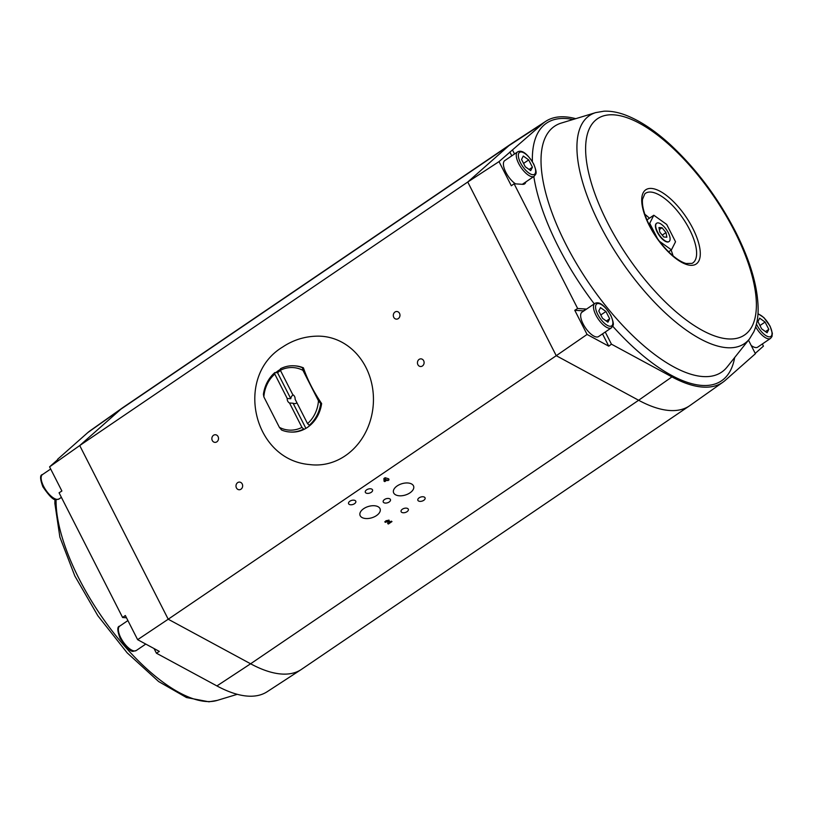 <?xml version="1.0" encoding="UTF-8"?>
<svg xmlns="http://www.w3.org/2000/svg" width="813" height="813" viewBox="0 0 813 813"><rect width="100%" height="100%" fill="white"/><g stroke="black" fill="none" stroke-linecap="round" stroke-linejoin="round"><path stroke-width="1.22" d="M303.422 367.832L302.497 367.771A33.16 28.983 -86.2 0 0 294.255 365.809L295.18 365.87A33.16 28.983 93.8 0 1 303.422 367.832C307.416 379.6 313.483 391.51 321.623 403.553A33.16 28.983 93.8 0 1 310.16 425.311A33.16 28.983 93.8 0 1 304.58 429.101A33.16 28.983 93.8 0 1 290.79 432.059L289.855 431.998A33.16 28.983 -86.2 0 0 303.656 429.04L301.948 427.394L289.519 402.994L293.097 403.238A4.532 3.953 -86.2 0 0 294.438 403.604A4.532 3.953 -86.2 0 0 296.938 402.801M318.147 336.135A64.461 56.321 93.8 0 1 373.289 404.295A64.461 56.321 93.8 0 1 309.621 464.558C252.863 459.924 234.103 376.348 282.558 347.08C293.33 339.864 305.19 336.216 318.147 336.135M280.485 370.515A33.16 28.983 93.8 0 0 277.558 372.73L275.8 372.618A33.16 28.983 93.8 0 1 278.503 370.545A33.16 28.983 93.8 0 1 280.424 369.346M310.16 425.311L309.235 425.25A33.16 28.983 -86.2 0 0 320.698 403.492L318.462 400.799L302.944 370.342L302.497 367.771M318.462 400.799A31.321 27.368 93.8 0 1 307.538 423.603L309.235 425.25M307.538 423.603L295.099 399.203A4.532 3.953 -86.2 0 0 292.802 394.691L280.373 370.291A31.321 27.368 93.8 0 1 302.944 370.342M305.901 428.37L293.097 403.238M304.58 429.101L303.656 429.04M321.623 403.553L320.698 403.492M294.255 365.809A33.16 28.983 -86.2 0 0 280.455 368.767L280.373 370.291M274.875 372.557A33.16 28.983 -86.2 0 0 263.412 394.315L263.859 396.886A31.321 27.368 93.8 0 1 274.794 374.082L274.875 372.557L275.8 372.618M301.948 427.394A31.321 27.368 93.8 0 1 279.377 427.343L281.613 430.036A33.16 28.983 -86.2 0 0 289.855 431.998M279.377 427.343L263.859 396.886M293.219 394.935A4.532 3.953 -86.2 0 0 290.8 398.716L287.223 398.482A4.532 3.953 -86.2 0 0 289.519 402.994M287.223 398.482L274.794 374.082M277.558 372.73L290.8 398.716M218.077 436.601A3.811 3.323 -86.2 0 0 211.868 438.339A3.811 3.323 -86.2 0 0 218.006 440.524A3.811 3.323 -86.2 0 0 218.077 436.601M399.529 313.361A3.811 3.323 -86.2 0 0 393.319 315.109A3.811 3.323 -86.2 0 0 399.457 317.294A3.811 3.323 -86.2 0 0 399.529 313.361M423.664 360.728A3.811 3.323 -86.2 0 0 417.455 362.466A3.811 3.323 -86.2 0 0 423.593 364.661A3.811 3.323 -86.2 0 0 423.664 360.728M242.213 483.959A3.811 3.323 -86.2 0 0 236.004 485.696A3.811 3.323 -86.2 0 0 242.142 487.891A3.811 3.323 -86.2 0 0 242.213 483.959M511.489 143.657L123.464 407.181A158.454 63.658 55.8 0 0 123.058 407.455A158.454 63.658 55.8 0 0 120.883 409.183L79.725 445.554L49.573 466.855L61.89 491.011L59.075 492.8L122.621 617.524L125.324 615.512L137.641 639.679L168.22 619.221L79.725 445.554L467.749 182.021L508.908 145.659A158.454 63.658 55.8 0 1 511.489 143.657A158.454 63.658 55.8 0 1 511.895 143.383L545.828 121.269A157.681 63.353 -124.2 0 1 575.716 118.678M671.945 376.897L638.632 400.26L250.607 663.784L168.22 619.221L556.244 355.698L467.749 182.021L499.019 161.614L511.326 185.771L514.101 183.768L577.647 308.493L574.771 310.281L587.077 334.438L556.244 355.698L638.632 400.26A158.454 63.658 55.8 0 0 689.536 405.819A158.454 63.658 55.8 0 0 689.942 405.535L723.001 382.151A157.681 63.353 -124.2 0 1 671.945 376.897L611.447 344.173L608.764 346.175L587.077 334.438M388.97 520.188L389.183 522.566L391.256 521.163L391.988 521.56L388.401 523.999L387.76 523.653L387.862 521.103L385.626 522.353L384.773 521.895L386.023 520.747L388.97 520.188L389.183 522.566M388.187 522.109L387.821 520.95L386.48 521.174L385.718 522.292M385.118 477.709L388.777 478.877L388.116 479.335L389.041 479.833L387.862 480.635L386.937 480.137L384.783 481.601L384.051 481.205L383.899 478.542L385.118 477.709M409.976 492.851A10.549 5.915 163.1 0 0 413.665 486.326A10.549 5.915 163.1 0 0 401.856 483.725A10.549 5.915 163.1 0 0 393.492 492.454A10.549 5.915 163.1 0 0 409.976 492.851M376.48 515.594A10.549 5.915 163.1 0 0 380.169 509.07A10.549 5.915 163.1 0 0 368.36 506.479A10.549 5.915 163.1 0 0 359.986 515.198A10.549 5.915 163.1 0 0 376.48 515.594M389.142 502.017A3.811 2.134 163.1 0 0 390.474 499.66A3.811 2.134 163.1 0 0 386.205 498.715A3.811 2.134 163.1 0 0 383.187 501.865A3.811 2.134 163.1 0 0 389.142 502.017M407.028 511.692A3.811 2.134 163.1 0 0 408.36 509.334A3.811 2.134 163.1 0 0 404.091 508.399A3.811 2.134 163.1 0 0 401.073 511.55A3.811 2.134 163.1 0 0 407.028 511.692M423.776 500.31A3.811 2.134 163.1 0 0 425.108 497.952A3.811 2.134 163.1 0 0 420.849 497.017A3.811 2.134 163.1 0 0 417.821 500.168A3.811 2.134 163.1 0 0 423.776 500.31M371.246 492.332A3.811 2.134 163.1 0 0 372.578 489.975A3.811 2.134 163.1 0 0 368.319 489.04A3.811 2.134 163.1 0 0 365.291 492.19A3.811 2.134 163.1 0 0 371.246 492.332M354.498 503.714A3.811 2.134 163.1 0 0 355.83 501.357A3.811 2.134 163.1 0 0 351.572 500.422A3.811 2.134 163.1 0 0 348.543 503.572A3.811 2.134 163.1 0 0 354.498 503.714M388.929 520.046L389.437 521.397M385.586 522.21L384.844 521.804M388.136 521.956L387.821 520.95L388.136 521.956M391.846 521.479L388.401 523.999M388.36 523.857L387.801 523.552M386.937 480.137L384.783 481.601M384.742 481.448L384.051 481.072M388.899 479.751L387.862 480.635M387.811 480.493L386.897 479.985M388.634 478.806L388.116 479.335M154.053 648.561L156.421 653.205L216.919 685.928L250.607 663.784A158.454 63.658 55.8 0 0 301.105 669.617A158.454 63.658 55.8 0 0 301.511 669.343L689.536 405.819M137.641 639.679L159.328 651.406L156.421 653.205M49.573 466.855L57.774 459.609M216.919 685.928A157.681 63.353 55.8 0 0 267.172 691.721L301.105 669.617M122.621 617.524L126.482 617.778M57.611 459.274L87.824 432.567L120.883 409.183L508.908 145.659L542.85 123.535A157.681 63.353 -124.2 0 1 545.828 121.269M123.058 407.455L89.999 430.849A157.681 63.353 55.8 0 0 87.824 432.567M499.019 161.614L542.85 123.535M522.332 184.317L534.151 176.289A14.736 5.925 55.8 0 1 532.312 176.726A14.736 5.925 55.8 0 1 519.781 165.537A14.736 5.925 55.8 0 1 517.596 151.899L504.751 160.618A14.736 5.925 55.8 0 0 505.371 171.299A14.736 5.925 55.8 0 0 515.544 183.87M511.794 155.842L509.853 152.041M523.196 183.728A15.793 6.341 -124.2 0 1 523.023 184.348M525.869 181.919A15.66 6.291 -124.2 0 1 524.7 183.819A15.66 6.291 -124.2 0 1 522.668 184.338L514.101 183.768M723.001 382.151A157.681 63.353 -124.2 0 0 725.176 380.433L755.399 353.726L748.488 340.169M514.538 153.982L512.627 150.242M586.529 309.092A15.66 6.291 -124.2 0 0 586.214 309.062L577.647 308.493M611.447 344.173L605.248 332.019M586.214 309.062L583.368 310.851L574.771 310.281M594.821 303.462L581.976 312.192A14.736 5.925 55.8 0 0 585.36 327.71A14.736 5.925 55.8 0 0 598.541 336.572L611.386 327.852A14.736 5.925 55.8 0 1 609.537 328.289A14.736 5.925 55.8 0 1 597.006 317.1A14.736 5.925 55.8 0 1 594.821 303.462C597.037 302.304 602.057 300.983 610.949 315.617C614.994 325.952 613.063 325.261 611.386 327.852M608.764 346.175L602.504 333.879M384.905 479.03L386.185 479.609L384.854 478.887L384.996 480.595L384.854 478.887M755.226 353.391L763.427 346.145L762.33 343.99M386.236 479.751L384.996 480.595M751.202 345.495A14.736 5.925 55.8 0 0 757.696 347.141L770.531 338.411A14.736 5.925 55.8 0 1 768.681 338.848A14.736 5.925 55.8 0 1 755.684 326.846M521.56 159.45L523.277 156.045L528.714 159.927L532.424 167.224L530.706 170.628L525.269 166.746L521.56 159.45M598.785 311.013L600.502 307.609L605.939 311.491L609.648 318.787L607.931 322.192L602.504 318.31L598.785 311.013M528.714 159.927L523.572 163.413M529.1 169.48L532.424 167.224M605.939 311.491L600.807 314.977M606.325 321.044L609.648 318.787M757.929 321.582L759.647 318.168L765.084 322.06L768.803 329.346L767.086 332.761L761.649 328.869L757.929 321.582M765.084 322.06L759.952 325.546M765.47 331.602L768.803 329.346M657.524 238.646L649.719 223.331L653.804 215.232L666.711 224.459L675.532 241.776L671.447 249.865L668.611 251.796M659.475 241.319L671.447 249.865M648.794 223.961L649.719 223.331M646.945 219.896L653.804 215.232M656.558 223.321A11.057 4.441 55.8 0 0 656.416 223.402A11.057 4.441 55.8 0 0 658.957 235.048A11.057 4.441 55.8 0 0 668.835 241.695A11.057 4.441 55.8 0 0 668.977 241.593M658.083 222.884A11.057 4.441 55.8 0 0 656.691 223.219A11.057 4.441 55.8 0 0 659.231 234.855A11.057 4.441 55.8 0 0 669.119 241.502A11.057 4.441 55.8 0 0 667.473 231.278A11.057 4.441 55.8 0 0 658.083 222.884M662.036 227.731L658.947 227.518L659.81 232.152L663.774 237L666.863 237.203L665.999 232.569L662.036 227.731L659.323 229.571M665.999 232.569L662.239 235.12M734.657 357.547A155.74 62.571 -124.2 0 1 702.005 385.433A155.74 62.571 -124.2 0 1 612.728 326.237M594.262 303.849A155.74 62.571 -124.2 0 1 558.44 246.969A155.74 62.571 -124.2 0 1 533.816 176.523M532.393 161.645A155.74 62.571 -124.2 0 1 572.992 119.511M136.259 650.532L133.667 651.172C131.34 652.433 126.818 648.154 120.111 638.347C117.214 630.573 117.082 626.498 119.694 626.142A14.736 5.925 55.8 0 0 121.879 639.78A14.736 5.925 55.8 0 0 134.409 650.969A14.736 5.925 55.8 0 0 136.259 650.532L145.771 644.079M59.034 498.969L56.443 499.609C54.115 500.869 49.593 496.591 42.886 486.784C39.989 478.999 39.857 474.934 42.469 474.579A14.736 5.925 55.8 0 0 44.654 488.217A14.736 5.925 55.8 0 0 57.184 499.406A14.736 5.925 55.8 0 0 59.034 498.969L61.392 497.363M565.939 244.439A148.647 59.715 -124.2 0 1 561.346 123.048L595.777 112.59A137.864 55.386 -124.2 0 0 600.035 225.181A137.864 55.386 -124.2 0 0 749.484 338.919L727.076 367.07A148.647 59.715 -124.2 0 1 565.939 244.439M56.087 499.578A137.864 55.386 55.8 0 0 116.208 636.112A137.864 55.386 55.8 0 0 217.223 700.4L237.284 694.312M532.779 174.704A13.262 5.325 -124.2 0 1 518.521 157.285A13.262 5.325 -124.2 0 1 529.67 158.027A13.262 5.325 -124.2 0 1 532.779 174.704M610.014 326.267A13.262 5.325 -124.2 0 1 595.746 308.849A13.262 5.325 -124.2 0 1 606.894 309.59A13.262 5.325 -124.2 0 1 610.014 326.267M734.464 231.075A130.771 52.54 55.8 0 0 589.821 127.712A130.771 52.54 55.8 0 0 688.723 321.796A130.771 52.54 55.8 0 0 734.464 231.075M692.767 228.311A44.857 18.018 55.8 0 0 643.154 192.854A44.857 18.018 55.8 0 0 677.077 259.428A44.857 18.018 55.8 0 0 692.767 228.311M757.97 314.143A13.262 5.325 -124.2 0 1 769.972 326.226A13.262 5.325 -124.2 0 1 769.159 336.836A13.262 5.325 -124.2 0 1 756.456 324.062M689.566 229.49A42.113 16.921 55.8 0 0 644.841 193.789L642.494 199.368C641.884 205.821 644.13 214.327 649.252 224.896C654.424 235.079 660.857 244.032 668.56 251.745C675.197 258.188 681.04 262.101 686.111 263.514L692.097 263.382A42.113 16.921 55.8 0 0 689.566 229.49M649.435 218.199A39.227 15.762 55.8 0 0 644.811 214.276M673.042 255.841A39.227 15.762 55.8 0 0 671.101 250.109M119.694 626.142L127.905 620.573M42.469 474.579L50.67 469.01M517.596 151.899C519.812 150.74 524.832 149.419 533.724 164.053C537.769 174.389 535.838 173.697 534.151 176.289M54.999 499.334L54.857 503.369L59.877 537.098L74.816 575.95L97.845 615.736L127.153 652.839L158.637 681.548L186.482 697.534L208.951 701.802L217.223 700.4M749.484 338.919L753.814 331.795C756.649 325.424 758.092 318.035 758.143 309.621C758.021 287.223 750.45 261.186 735.44 231.522C718.123 198.108 696.7 169.419 671.172 145.456C655.563 131.045 640.603 121.015 626.295 115.385C618.408 112.296 610.97 110.903 603.957 111.198L595.777 112.59M758.001 313.666L763.925 317.619L770.104 326.186L772.35 333.32L771.974 336.552L770.531 338.411"/></g></svg>

